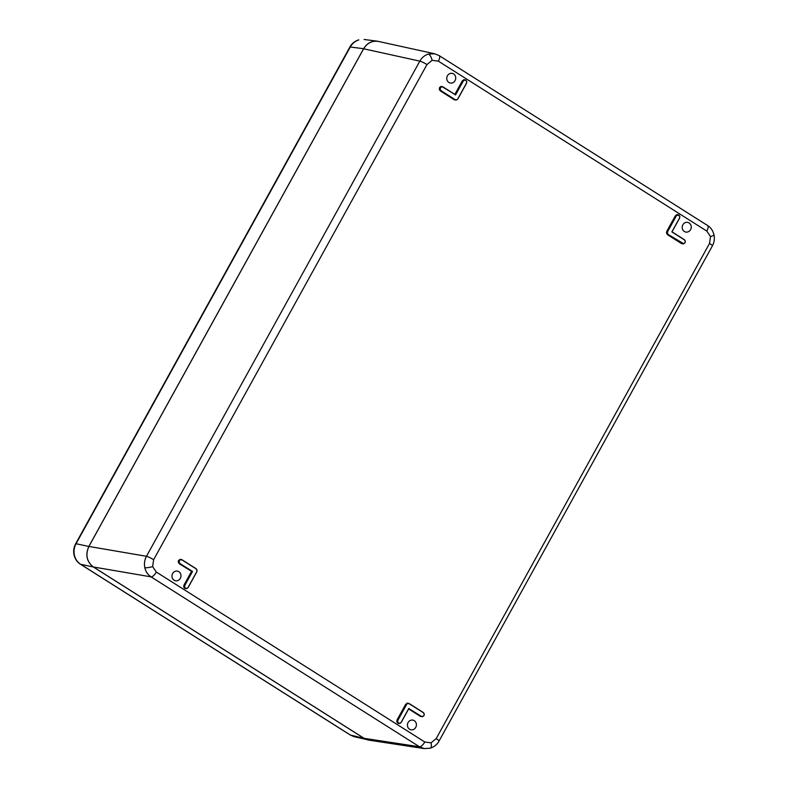 <?xml version="1.0" encoding="UTF-8"?>
<svg xmlns="http://www.w3.org/2000/svg" width="788" height="788" viewBox="0 0 788 788"><rect width="100%" height="100%" fill="white"/><g stroke="black" fill="none" stroke-linecap="round" stroke-linejoin="round"><path stroke-width="1.18" d="M358.816 39.912A4.531 1.694 -106.6 0 0 358.54 39.932L358.816 39.912C355.152 41.084 352.305 43.438 350.276 46.994L76.062 543.73C74.131 547.355 73.57 551.167 74.387 555.166C75.333 559.125 77.411 562.159 80.603 564.267L350.453 735.076L354.255 736.681L370.143 740.336M74.387 555.166A4.531 0.788 167.5 0 1 74.033 554.959C73.225 551.039 73.767 547.315 75.658 543.779A4.531 0.64 -151.1 0 1 76.062 543.73L88.847 546.458L363.613 48.718L350.276 46.994A4.531 0.64 -151.1 0 0 349.872 47.044C351.694 43.645 354.58 41.281 358.54 39.932M88.847 546.458C85.173 554.85 86.68 561.696 93.378 567.005L80.603 564.267A4.531 1.753 -57.7 0 1 80.376 564.178A4.531 1.753 -57.7 0 1 80.189 563.991M350.049 734.83A4.531 1.753 -57.7 0 0 350.227 734.987A4.531 1.753 -57.7 0 0 350.453 735.076L364.135 738.386L93.378 567.005M364.135 738.386L367.947 740.011M379.629 41.685L377.462 41.203C371.562 40.749 366.952 43.251 363.613 48.718M443.092 86.956L455.434 94.767L463.029 81.016L464.309 79.952L465.856 80.159L466.772 81.509L466.526 83.213L457.877 98.894L456.587 99.968L455.021 99.751L440.925 90.837L439.999 89.468L440.236 87.773L441.507 86.729L443.083 86.946L441.605 86.887L440.413 87.862L440.187 89.438L441.063 90.718L455.149 99.633L456.607 99.84L457.877 98.904L466.535 83.233L466.693 81.568L465.866 80.159L463.807 79.834L462.526 80.898L455.021 94.501M442.255 86.66L441.004 86.611L439.724 87.675L440.413 87.862M408.824 708.589L401.24 722.34L399.949 723.404L398.403 723.207L397.487 721.847L397.733 720.134L406.391 704.452L407.672 703.389L409.238 703.605L423.333 712.529L424.259 713.889L424.023 715.593L422.752 716.627L421.186 716.41L408.834 708.599L421.314 716.292L422.782 716.499L423.964 715.524L424.19 713.948L423.314 712.667L409.228 703.753L407.77 703.546L405.889 704.334L397.221 720.045L396.965 721.769L398.915 723.423M406.569 704.541L397.91 720.222L397.684 721.818L398.531 723.079L397.763 723.246L396.965 721.769M422.782 716.499L423.964 715.524M408.42 703.32L407.179 703.27L405.889 704.334L407.179 703.27M186.332 588.616L184.697 588.38L185.328 588.331L184.422 586.981L184.668 585.267L192.262 571.507L191.74 571.428L184.146 585.179L183.899 586.893L185.84 588.557M185.328 588.331L186.904 588.4L188.105 587.415L196.764 571.733L196.99 570.138L196.123 568.857L182.038 559.943L180.57 559.736L179.211 560.623L180.482 559.578L182.048 559.795L196.133 568.719L197.069 570.079L196.823 571.783L188.174 587.464L186.874 588.538L185.328 588.331M179.388 560.711L179.162 562.287L180.028 563.568L178.965 562.317L179.211 560.623L178.699 560.524L178.452 562.238L179.378 563.607L191.74 571.428L179.25 563.725L178.452 562.238M181.22 559.51L179.979 559.46L178.699 560.524L179.979 559.46M456.035 100.046L454.4 99.81L440.275 90.876L439.28 89.418L439.546 87.586L439.477 89.389L440.413 90.748L455.553 99.987M678.941 215.035L679.837 216.385L679.601 218.089L671.997 231.849L684.368 239.68L685.284 241.039L685.067 242.734L683.777 243.778L682.211 243.561L668.125 234.647L667.19 233.278L667.436 231.564L676.094 215.882L677.385 214.828L678.931 215.026L675.592 215.764L666.924 231.475L666.668 233.199L667.603 234.558L682.743 243.797M676.271 215.971L667.623 231.652L667.387 233.248L668.254 234.528L683.787 243.778L685.067 242.734L685.215 241.089L684.348 239.818L671.869 231.918L679.532 218.04L679.768 216.434L678.911 215.173M678.123 214.75L676.882 214.7L675.592 215.764L676.882 214.7M156.339 572.058L424.781 741.981L431.046 742.848L436.188 738.592L709.535 243.423L710.54 236.558L706.816 231.091L438.364 61.169L432.1 60.312L426.968 64.557L153.621 559.736L152.616 566.602L156.339 572.058A6.048 2.344 122.3 0 1 151.02 576.846C147.839 574.738 145.78 571.704 144.825 567.744C144.017 563.745 144.568 559.923 146.479 556.298L419.837 61.129C421.885 57.573 424.742 55.219 428.406 54.047L434.769 53.811M682.851 224.797A4.915 4.472 100.6 0 0 685.905 232.076A4.915 4.472 100.6 0 0 687.707 222.413A4.915 4.472 100.6 0 0 682.851 224.797M455.07 80.622A4.915 4.472 -79.4 0 1 446.845 77.372A4.915 4.472 -79.4 0 1 452.273 73.392A4.915 4.472 -79.4 0 1 455.07 80.622M180.304 578.353A4.915 4.472 100.6 0 0 177.507 571.133A4.915 4.472 100.6 0 0 172.079 575.112A4.915 4.472 100.6 0 0 180.304 578.353M408.086 722.537A4.915 4.472 -79.4 0 1 416.31 725.778A4.915 4.472 -79.4 0 1 411.139 729.816A4.915 4.472 -79.4 0 1 408.086 722.537M431.046 742.848A6.048 2.256 73.4 0 1 430.317 748.176L424.348 748.6L368.991 740.159L364.125 738.336L93.437 566.996C86.739 561.686 85.222 554.831 88.896 546.448L363.623 48.777C367.267 42.907 372.251 40.464 378.555 41.449L434.769 53.801L439.152 55.603A6.048 2.344 122.3 0 1 438.364 61.169M424.348 748.59L419.472 746.768L151.02 576.846L93.437 566.996M679.768 216.434L679.601 218.099L671.869 231.918M180.028 563.568L192.508 571.467L179.25 563.725M455.434 94.767L443.063 87.094M465.846 80.297L464.408 80.11L463.206 81.105L455.543 94.984M454.853 94.402L462.349 80.809L463.206 81.105M466.693 81.568L465.866 80.159M456.607 99.84L457.877 98.904M440.275 90.876L441.063 90.718M398.531 723.079L399.979 723.276L401.171 722.281L408.834 708.392M399.979 723.276L401.171 722.281M422.762 716.627L421.472 716.637M424.033 715.583L424.269 713.898L423.314 712.667M399.398 723.482L397.763 723.246M397.91 720.222L397.044 719.966L405.712 704.245M396.778 721.798L397.044 719.966M407.081 703.113L408.736 703.389M192.508 571.467L184.845 585.346L184.609 586.952L185.466 588.212M185.604 588.538L186.884 588.538L188.105 587.415M178.255 562.268L178.521 560.435M184.697 588.38L183.702 586.922L183.968 585.09L184.845 585.346M179.891 559.303L181.555 559.539M439.546 87.586L440.916 86.453L442.57 86.719M462.349 80.809L463.807 79.834M463.718 79.677L465.393 79.903M454.4 99.81L455.149 99.633M683.807 243.65L684.989 242.674M683.787 243.778L682.497 243.778M685.067 242.734L685.304 241.049L684.348 239.818M668.254 234.528L667.475 234.686L666.668 233.199M679.847 216.385L677.877 214.681M676.784 214.543L678.438 214.819M682.339 243.443L681.59 243.62L667.475 234.686M683.235 243.856L681.59 243.62M666.481 233.228L666.746 231.396L667.623 231.652M710.54 236.558A6.048 1.054 -12.5 0 0 713.987 234.794C712.835 230.49 710.697 227.397 707.594 225.526A6.048 2.344 122.3 0 1 706.816 231.091M432.1 60.312A6.048 2.256 -106.6 0 0 428.406 54.047M363.623 48.777L419.837 61.129A6.048 0.857 28.9 0 1 426.968 64.557M436.188 738.592A6.048 0.857 28.9 0 1 439.024 741.065L712.382 245.886A6.048 0.857 28.9 0 0 709.535 243.423M152.616 566.602A6.048 1.054 167.5 0 1 144.825 567.744M666.746 231.396L675.415 215.676M183.968 585.09L191.494 571.467M420.565 716.469L408.647 708.924M88.896 546.448L146.479 556.298A6.048 0.857 28.9 0 1 153.621 559.736M364.125 738.336L419.472 746.768A6.048 2.344 122.3 0 0 424.781 741.981M457.808 98.845L466.466 83.164M408.736 708.776L421.314 716.292M438.837 55.485A6.048 2.344 122.3 0 1 439.152 55.603L707.594 225.526M180.974 559.431L182.038 559.943M409.228 703.753L408.174 703.241M74.033 554.959C75.146 559.194 77.263 562.268 80.376 564.178L350.227 734.987L354.255 736.701M364.115 39.479L377.462 41.203M75.658 543.779L349.872 47.044M188.174 587.474L196.833 571.793L197.079 570.088L196.143 568.719L182.058 559.805M430.317 748.176C434.355 746.788 437.251 744.414 439.024 741.065M455.444 94.777L442.009 86.582M456.597 99.968L455.306 99.968M399.959 723.404L398.669 723.414M713.987 234.794C714.795 238.685 714.253 242.379 712.382 245.886M672.006 231.859L684.368 239.68M423.333 712.529L409.248 703.615M401.24 722.34L408.844 708.579M466.782 81.519L466.535 83.233"/></g></svg>
